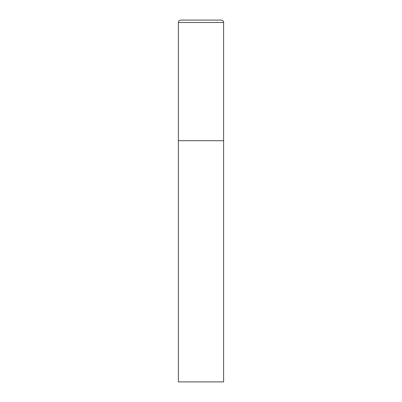 <?xml version="1.0" encoding="UTF-8"?>
<svg xmlns="http://www.w3.org/2000/svg" width="402" height="402" viewBox="0 0 402 402"><rect width="100%" height="100%" fill="white"/><g stroke="black" fill="none" stroke-linecap="round" stroke-linejoin="round"><path stroke-width="0.6" d="M178.387 22.512L178.387 381.9L223.612 381.9L223.612 140.7L178.387 140.7L223.612 140.7L223.612 22.512A2.412 2.412 0 0 0 221.2 20.1L180.799 20.1A2.412 2.412 0 0 0 178.387 22.512L223.612 22.512"/></g></svg>
